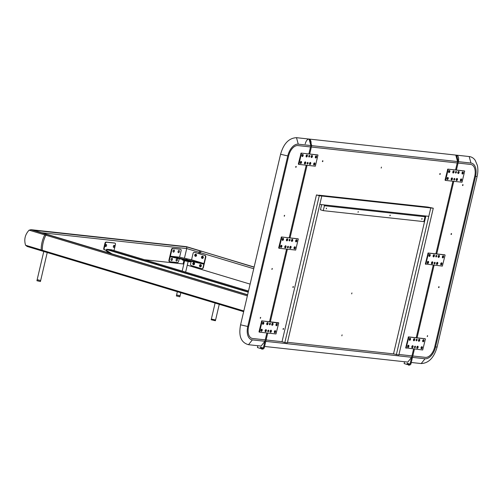 <?xml version="1.0" encoding="UTF-8"?>
<svg xmlns="http://www.w3.org/2000/svg" width="503" height="503" viewBox="0 0 503 503"><rect width="100%" height="100%" fill="white"/><g stroke="black" fill="none" stroke-linecap="round" stroke-linejoin="round"><path stroke-width="0.75" d="M186.374 246.665L201.162 251.091A1.44 0.836 106.8 0 0 201.074 251.072A1.44 0.836 -73.2 0 1 201.162 251.091A1.44 0.836 -73.2 0 1 201.244 251.123M254.09 267.194L202.2 251.412A1.44 0.836 -73.2 0 1 202.288 251.431A1.44 0.836 106.8 0 0 202.2 251.412L200.263 250.984A1.44 0.836 106.8 0 0 199.1 252.292L198.804 253.55L199.1 252.292A1.44 0.836 -73.2 0 1 200.263 250.984L186.751 246.916L186.714 248.564L200.225 252.632L199.93 253.889L200.225 252.632A1.44 0.836 -73.2 0 1 201.389 251.324A1.44 0.836 106.8 0 0 200.225 252.632L253.726 268.74M250.117 284.12L196.616 268.011L196.799 267.231L196.616 268.011L195.491 267.671L195.673 266.892L195.491 267.671L187.267 265.194M186.443 246.659L254.122 267.049M144.531 259.73L183.105 263.943L183.916 260.491M184.438 258.253L186.714 248.564L41.655 232.719M183.105 263.943L183.809 264.15M196.12 254.763A0.578 0.465 -83.8 0 0 196 255.889M194.152 263.151A0.578 0.465 -83.8 0 0 194.032 264.282M113.301 246.602A0.578 0.333 106.8 0 0 113.527 245.841M173.001 251.374A0.578 0.333 106.8 0 0 173.315 250.343A0.578 0.333 106.8 0 1 173.001 251.374M171.033 259.768A0.578 0.333 106.8 0 0 171.347 258.731A0.578 0.333 -73.2 0 1 171.033 259.762M178.031 251.928A0.578 0.333 106.8 0 0 178.345 250.89A0.578 0.333 106.8 0 1 178.031 251.921M176.063 260.315A0.578 0.333 106.8 0 0 176.377 259.284A0.578 0.333 106.8 0 1 176.063 260.315M47.816 234.58A1.44 0.836 106.8 0 0 47.735 234.549A1.44 0.836 106.8 0 0 47.647 234.53L46.836 234.442A1.44 0.836 106.8 0 0 45.867 235.203A19.604 11.343 106.8 0 0 42.327 250.293L41.202 249.953A1.44 0.836 106.8 0 0 41.686 250.865A1.44 0.836 -73.2 0 1 41.202 249.953A19.604 11.343 -73.2 0 1 44.742 234.863A1.44 0.836 -73.2 0 1 45.71 234.102L46.521 234.191L45.71 234.102A1.44 0.836 106.8 0 0 44.742 234.863A19.604 11.343 106.8 0 0 41.202 249.953L25.571 245.244L27.181 246.483L41.604 250.827M46.691 234.241A1.44 0.836 -73.2 0 0 46.609 234.209A1.44 0.836 106.8 0 0 46.521 234.191A1.44 0.836 -73.2 0 1 46.609 234.209L47.735 234.549A1.44 0.836 106.8 0 0 47.647 234.53L46.836 234.442A1.44 0.836 106.8 0 0 45.867 235.203A19.604 11.343 106.8 0 0 42.327 250.293A1.44 0.836 106.8 0 0 42.812 251.198L41.686 250.865A1.44 0.836 106.8 0 0 41.774 250.878A1.44 0.836 -73.2 0 1 41.686 250.865L27.181 246.483M186.751 246.916L33.418 230.248M25.571 245.244C23.855 239.579 25.037 234.549 29.111 230.154L31.111 229.708L186.475 246.677M30.815 229.657L247.595 294.89M105.479 244.961A0.578 0.333 -73.2 0 1 105.253 245.722M243.823 310.961L42.327 250.293A1.44 0.836 106.8 0 0 42.812 251.198A1.44 0.836 106.8 0 0 42.9 251.217L243.659 311.665L42.812 251.198A1.44 0.836 106.8 0 0 42.9 251.217M202.369 251.462A1.44 0.836 106.8 0 0 202.288 251.431L201.162 251.091M200.785 266.313A0.578 0.465 96.2 0 1 200.911 265.188M202.753 257.926A0.578 0.465 96.2 0 1 202.879 256.8M201.332 265.974A1.151 0.937 -83.8 0 0 199.528 265.433A1.151 0.937 -83.8 0 0 201.332 265.974M201.213 265.873A0.578 0.465 -83.8 0 0 200.313 265.603A0.578 0.465 -83.8 0 0 201.213 265.873M204.658 255.379L194.529 252.324L204.658 255.379A1.44 1.169 -83.8 0 1 205.457 257.115L202.998 267.602A1.44 1.169 -83.8 0 1 201.546 268.659L191.41 265.609A1.44 1.169 -83.8 0 1 190.612 263.874L191.209 261.34M191.568 259.818L179.584 257.19L170.36 256.184L203.948 263.547L191.568 259.818L193.07 253.386A1.44 1.169 -83.8 0 1 194.529 252.324A1.44 1.169 96.2 0 1 194.862 252.361M194.573 263.943A1.151 0.937 -83.8 0 0 192.775 263.396A1.151 0.937 -83.8 0 0 194.573 263.943M203.3 257.586A1.151 0.937 -83.8 0 0 201.496 257.046A1.151 0.937 -83.8 0 0 203.3 257.586M196.541 255.555A1.151 0.937 -83.8 0 0 194.743 255.008A1.151 0.937 -83.8 0 0 196.541 255.555M204.991 255.417A1.44 1.169 96.2 0 1 205.79 257.152L203.331 267.634A1.44 1.169 96.2 0 1 201.885 268.696M193.561 263.572A0.578 0.465 96.2 0 1 194.46 263.842A0.578 0.465 96.2 0 1 193.561 263.572M202.281 257.215A0.578 0.465 96.2 0 1 203.181 257.486A0.578 0.465 96.2 0 1 202.281 257.215M195.529 255.184A0.578 0.465 96.2 0 1 196.428 255.455A0.578 0.465 96.2 0 1 195.529 255.184M171.083 259.347A1.151 0.666 -73.2 0 1 171.536 258.504A1.151 0.666 -73.2 0 1 172.278 258.441A1.151 0.666 -73.2 0 1 172.422 259.491A1.151 0.666 -73.2 0 1 171.724 260.497A1.151 0.666 -73.2 0 1 171.064 260.057A1.151 0.666 -73.2 0 1 171.083 259.347M180.3 249.186A1.44 0.836 106.8 0 0 180.219 249.155A1.44 0.836 106.8 0 0 180.131 249.136L180.583 249.268A1.44 0.836 -73.2 0 1 180.671 249.287A1.44 0.836 -73.2 0 1 181.093 250.758L179.584 257.19M180.583 249.268L173.038 248.444A1.44 0.836 -73.2 0 0 171.869 249.752L171.422 249.614L168.958 260.101A1.44 0.836 106.8 0 0 169.385 261.573A1.44 0.836 106.8 0 0 169.473 261.591L169.75 261.673M179.225 258.712L178.634 261.246A1.44 0.836 -73.2 0 1 177.465 262.553L169.92 261.73A1.44 0.836 -73.2 0 1 169.832 261.711A1.44 0.836 -73.2 0 1 169.41 260.24L171.869 249.752M177.452 260.038A1.151 0.666 -73.2 0 1 176.754 261.044A1.151 0.666 -73.2 0 1 176.094 260.611A1.151 0.666 -73.2 0 1 176.113 259.894A1.151 0.666 -73.2 0 1 176.566 259.051A1.151 0.666 -73.2 0 1 177.308 258.988A1.151 0.666 -73.2 0 1 177.452 260.038M174.39 251.104A1.151 0.666 -73.2 0 1 173.692 252.11A1.151 0.666 -73.2 0 1 173.032 251.67A1.151 0.666 -73.2 0 1 173.051 250.959A1.151 0.666 -73.2 0 1 173.504 250.117A1.151 0.666 -73.2 0 1 174.245 250.054A1.151 0.666 -73.2 0 1 174.39 251.104M179.42 251.651A1.151 0.666 -73.2 0 1 178.722 252.657A1.151 0.666 -73.2 0 1 178.062 252.223A1.151 0.666 -73.2 0 1 178.081 251.506A1.151 0.666 -73.2 0 1 178.534 250.664A1.151 0.666 -73.2 0 1 179.275 250.601A1.151 0.666 -73.2 0 1 179.42 251.651M180.131 249.136L172.586 248.312A1.44 0.836 106.8 0 0 171.422 249.614M196.975 261.742L196.61 261.673L196.975 261.742M176.478 257.247L176.886 257.354L176.478 257.247M187.191 259.561L186.009 259.341L187.191 259.561M203.948 263.547L203.816 264.106L170.228 256.744L170.36 256.184M183.916 259.743A4.326 0.377 13.2 0 0 184.727 259.982A4.326 0.377 13.2 0 0 190.128 261.107M182.338 259.397L182.243 259.787A4.326 0.377 13.2 0 0 184.563 260.68A4.326 0.377 13.2 0 0 190.662 261.761L190.782 261.246M177.345 291.709L176.597 294.89L177.565 295.267L180.105 295.714L180.803 292.752M176.635 294.94L180.068 295.739M176.584 294.965L176.358 295.959L179.854 296.776L180.093 295.783M176.358 295.934L179.778 296.808M112.043 253.914L106.51 250.406L112.043 253.914M248.501 291.03L111.459 249.771L106.762 249.255L106.51 250.406L106.234 250.06L106.51 250.406M201.433 277.298L200.98 277.191L201.433 277.298M155.949 263.629L156.402 263.735L155.949 263.629M111.364 250.18L110.912 250.066L111.364 250.18M242.54 289.678L242.861 289.772L242.54 289.678M113.571 245.766L113.835 246.049L113.294 246.684M114.64 245.948A1.081 0.622 -73.2 0 1 114.118 247.3A1.081 0.622 -73.2 0 1 113.326 246.992A1.081 0.622 -73.2 0 1 113.301 246.828A1.081 0.622 -73.2 0 1 113.766 245.533A1.081 0.622 -73.2 0 1 114.64 245.948M104.555 249.846L104.272 249.758A1.44 0.836 -73.2 0 1 104.184 249.739A1.44 0.836 -73.2 0 1 103.763 248.268L104.907 243.377A1.44 0.836 -73.2 0 1 106.076 242.069L114.458 242.987A1.44 0.836 -73.2 0 1 114.546 243.006A1.44 0.836 -73.2 0 1 114.627 243.037M104.907 243.377L105.36 243.515A1.44 0.836 106.8 0 1 106.529 242.207L114.91 243.119A1.44 0.836 -73.2 0 1 114.998 243.138A1.44 0.836 -73.2 0 1 115.42 244.609L114.269 249.507A1.44 0.836 -73.2 0 1 113.791 250.469M106.535 250.419L105.919 250.236A0.868 0.704 -83.8 0 0 106.278 250.915L110.063 253.317M105.919 250.236L105.781 249.922M105.523 244.892L105.674 245.634L105.246 245.81M105.36 243.515L104.215 248.407A1.44 0.836 106.8 0 0 104.637 249.878A1.44 0.836 106.8 0 0 104.725 249.897L106.397 250.079M106.359 246.074A1.081 0.622 106.8 0 0 106.517 244.747A1.081 0.622 106.8 0 0 105.718 244.653A1.081 0.622 106.8 0 0 105.492 244.948A1.081 0.622 106.8 0 0 105.278 246.112A1.081 0.622 106.8 0 0 106.359 246.074M215.152 320.059L211.354 319.059L211.191 319.757L215.403 320.744L215.567 320.046L215.152 320.059M215.372 319.914L211.354 319.059L215.102 303.076M43.774 251.487L37.165 279.662L38.134 280.033L40.674 280.485L47.232 252.531M36.926 280.705L37.197 279.699L40.636 280.504M36.92 280.712L40.422 281.548L40.661 280.555M36.926 280.724L40.422 281.548M257.863 345.718L257.435 347.548L260.252 348.39L260.51 347.277L264.163 348.214L267.722 333.061L266.1 339.965L282.026 341.707L266.1 339.965L265.773 341.361L411.636 357.293L413.585 348.994L410.027 364.147L410.869 364.241L414.422 349.082L412.8 355.992L425.375 357.363A11.531 6.671 106.8 0 0 434.705 346.913L474.713 176.352A11.531 6.671 106.8 0 0 471.33 164.575A11.531 6.671 106.8 0 0 470.626 164.437L458.051 163.06L456.416 170.052L458.384 161.664L456.611 155.169C458.434 155.798 459.025 157.967 458.384 161.664L458.051 163.06L470.626 164.437A11.531 6.671 106.8 0 1 471.33 164.575L471.33 164.575A11.531 6.671 106.8 0 1 474.713 176.352L434.705 346.913A11.531 6.671 106.8 0 1 425.375 357.363L412.8 355.992L412.473 357.394L425.048 358.758L421.193 363.562L411.278 362.481M411.636 357.293L407.782 362.097L264.578 346.454M425.859 216.007L393.522 353.886L287.483 342.298L393.522 353.886L398.854 355.005L433.278 208.211L427.952 207.091L430.769 207.94L321.788 196.032L319.82 204.425L428.801 216.328L430.769 207.94L433.278 208.211M398.973 354.477L411.963 355.898L398.973 354.477M305.214 143.858C306.088 140.746 307.371 139.142 309.068 139.054C310.892 139.683 311.483 141.852 310.841 145.549L310.514 146.945L297.939 145.574A11.531 6.671 106.8 0 0 288.609 156.024A11.531 6.671 -73.2 0 1 297.939 145.574L310.514 146.945L308.873 153.937L310.841 145.549L311.678 145.637L309.911 139.142L311.678 145.637L457.541 161.57L455.573 169.957L457.214 162.972L311.351 147.039L311.678 145.637L309.71 154.025L311.351 147.039L457.214 162.972L457.541 161.57L455.775 155.075L457.541 161.57L458.384 161.664L470.953 163.035L469.186 156.54C471.632 156.842 473.637 158.099 475.209 160.312L477.366 165.437C478.101 168.851 478.02 172.516 477.114 176.427L475.549 176.446A12.971 7.507 106.8 0 0 470.953 163.035M407.939 345.586A0.578 0.333 106.8 0 1 408.034 346.127A0.578 0.333 -73.2 0 1 407.619 346.649M416.226 337.727L433.259 265.112L416.226 337.727M435.9 253.839L452.933 181.231L435.9 253.839M381.444 167.097L381.186 168.071L381.444 167.097M351.937 292.922L351.672 293.89L351.937 292.922M342.097 334.86L341.839 335.834L342.097 334.86M440.307 174.025L439.867 174.478L439.716 173.963L440.156 173.51L440.307 174.025M270.363 321.788L287.395 249.18L270.363 321.788M290.036 237.906L307.069 165.298L290.036 237.906M293.431 287.031L292.991 287.483L292.847 286.968L293.287 286.515L293.431 287.031M322.36 161.142L322.794 160.696L322.945 161.205L322.505 161.658L322.36 161.142M283.007 328.905L283.447 328.459L283.598 328.975L283.158 329.421L283.007 328.905M409.58 338.594A0.578 0.333 -73.2 0 1 409.26 339.657M413.774 339.053A0.578 0.333 -73.2 0 1 413.453 340.116M412.133 346.039A0.578 0.333 -73.2 0 1 411.812 347.108M429.254 254.713A0.578 0.333 -73.2 0 1 428.933 255.776M431.807 262.157A0.578 0.333 -73.2 0 1 431.486 263.226M433.448 255.172A0.578 0.333 -73.2 0 1 433.127 256.234M427.613 261.698A0.578 0.333 -73.2 0 1 427.292 262.767M447.286 177.817A0.578 0.333 -73.2 0 1 446.966 178.886M448.928 170.831A0.578 0.333 -73.2 0 1 448.607 171.894M453.121 171.29A0.578 0.333 -73.2 0 1 452.801 172.353M451.48 178.276A0.578 0.333 -73.2 0 1 451.16 179.345M274.33 332.087A0.578 0.333 106.8 0 0 274.739 331.565A0.578 0.333 -73.2 0 0 274.651 331.024M275.971 325.101A0.578 0.333 106.8 0 0 276.292 324.033M271.777 324.642A0.578 0.333 106.8 0 0 272.098 323.574M270.136 331.634A0.578 0.333 106.8 0 0 270.457 330.565M295.645 241.22A0.578 0.333 106.8 0 0 295.965 240.151M289.816 247.746A0.578 0.333 106.8 0 0 290.137 246.684M291.451 240.761A0.578 0.333 106.8 0 0 291.771 239.692M294.004 248.205A0.578 0.333 106.8 0 0 294.324 247.143M313.677 164.324A0.578 0.333 106.8 0 0 313.998 163.261M315.318 157.332A0.578 0.333 106.8 0 0 315.639 156.27M311.124 156.879A0.578 0.333 106.8 0 0 311.445 155.811M309.49 163.865A0.578 0.333 106.8 0 0 309.81 162.802M417.062 337.815L434.095 265.2L417.062 337.815M436.742 253.933L453.769 181.319L436.742 253.933M404.563 361.745L404.135 363.568L406.952 364.417L407.216 363.298L410.027 364.147M406.952 364.417L407.6 364.486M434.296 262.698L434.127 263.264M435.938 255.706L435.761 256.272M453.97 178.816L453.8 179.382M455.611 171.825L455.441 172.391M414.623 346.58L414.453 347.145M416.258 339.588L416.088 340.154M263.327 348.12L266.879 332.967L264.936 341.273L261.076 346.07L248.507 344.7L252.361 339.896A12.971 7.507 -73.2 0 1 247.765 326.491L240.579 324.812C239.044 333.036 239.233 342.115 248.507 344.7M269.526 321.7L286.559 249.086L269.526 321.7M289.2 237.818L306.233 165.204L289.2 237.818M260.252 348.39L260.9 348.466M287.597 246.671L287.42 247.237M289.231 239.686L289.062 240.252M307.27 162.79L307.1 163.356M308.905 155.804L308.735 156.37M267.917 330.559L267.747 331.125M269.558 323.567L269.388 324.133M416.088 340.235L416.302 339.519M416.792 339.198A0.83 0.478 106.8 0 0 416.446 339.343A0.83 0.478 106.8 0 0 416.119 339.953A0.83 0.478 106.8 0 0 416.113 340.462A0.83 0.478 106.8 0 0 416.415 340.808A0.83 0.478 106.8 0 0 417.088 340.053A0.83 0.478 106.8 0 0 416.792 339.198M408.882 337.01L425.312 338.802L424.859 338.67L425.412 339.097L422.69 349.987L406.154 347.894L408.882 337.01L408.43 336.872L424.859 338.67M418.106 347.334A1.081 0.622 106.8 0 0 417.974 346.347A1.081 0.622 106.8 0 0 417.276 346.41A1.081 0.622 106.8 0 0 416.849 347.196A1.081 0.622 106.8 0 0 416.836 347.869A1.081 0.622 106.8 0 0 417.459 348.277A1.081 0.622 106.8 0 0 418.106 347.334M419.747 340.349A1.081 0.622 106.8 0 0 419.609 339.362A1.081 0.622 106.8 0 0 418.917 339.418A1.081 0.622 106.8 0 0 418.49 340.21A1.081 0.622 106.8 0 0 418.477 340.877A1.081 0.622 106.8 0 0 419.093 341.292A1.081 0.622 106.8 0 0 419.747 340.349M422.683 340.663A1.081 0.622 106.8 0 0 422.665 341.336A1.081 0.622 106.8 0 0 423.287 341.744A1.081 0.622 106.8 0 0 423.941 340.801A1.081 0.622 106.8 0 0 423.803 339.821A1.081 0.622 106.8 0 0 423.105 339.877A1.081 0.622 106.8 0 0 422.683 340.663M421.042 347.655A1.081 0.622 106.8 0 0 421.03 348.328A1.081 0.622 106.8 0 0 421.646 348.736A1.081 0.622 106.8 0 0 422.3 347.793A1.081 0.622 106.8 0 0 422.162 346.806A1.081 0.622 106.8 0 0 421.464 346.869A1.081 0.622 106.8 0 0 421.042 347.655M408.889 346.328A1.081 0.622 106.8 0 0 408.75 345.341A1.081 0.622 106.8 0 0 408.052 345.404A1.081 0.622 106.8 0 0 407.631 346.19A1.081 0.622 106.8 0 0 407.612 346.863A1.081 0.622 106.8 0 0 408.235 347.271A1.081 0.622 106.8 0 0 408.889 346.328M414.717 339.795A1.081 0.622 106.8 0 0 414.579 338.808A1.081 0.622 106.8 0 0 413.887 338.871A1.081 0.622 106.8 0 0 413.46 339.657A1.081 0.622 106.8 0 0 413.447 340.33A1.081 0.622 106.8 0 0 414.063 340.738A1.081 0.622 106.8 0 0 414.717 339.795M409.272 339.198A1.081 0.622 106.8 0 0 409.253 339.871A1.081 0.622 106.8 0 0 409.876 340.28A1.081 0.622 106.8 0 0 410.53 339.336A1.081 0.622 106.8 0 0 410.391 338.356A1.081 0.622 106.8 0 0 409.694 338.412A1.081 0.622 106.8 0 0 409.272 339.198M414.485 346.938A0.83 0.478 106.8 0 0 414.472 347.454A0.83 0.478 106.8 0 0 414.774 347.793A0.83 0.478 106.8 0 0 415.447 347.045A0.83 0.478 106.8 0 0 415.151 346.19A0.83 0.478 106.8 0 0 414.805 346.334A0.83 0.478 106.8 0 0 414.485 346.938M413.076 346.787A1.081 0.622 106.8 0 0 412.944 345.8A1.081 0.622 106.8 0 0 412.246 345.863A1.081 0.622 106.8 0 0 411.819 346.649A1.081 0.622 106.8 0 0 411.806 347.322A1.081 0.622 106.8 0 0 412.429 347.73A1.081 0.622 106.8 0 0 413.076 346.787M408.43 336.872L405.707 347.755L406.223 348.183M409.53 338.607A0.578 0.333 -73.2 0 1 409.222 339.619M409.643 338.594A0.578 0.333 -73.2 0 1 409.31 339.695M413.718 339.066A0.578 0.333 -73.2 0 1 413.416 340.078M413.831 339.053A0.578 0.333 -73.2 0 1 413.504 340.147M407.889 345.599A0.578 0.333 -73.2 0 1 407.581 346.605M408.002 345.58A0.578 0.333 -73.2 0 1 407.669 346.68M412.076 346.058A0.578 0.333 -73.2 0 1 411.775 347.064M412.196 346.039A0.578 0.333 -73.2 0 1 411.863 347.139M416.805 347.617A0.578 0.333 106.8 0 0 417.251 346.598A0.578 0.333 106.8 0 1 416.893 347.692A0.578 0.333 106.8 0 0 417.106 346.605M418.534 340.701A0.578 0.333 106.8 0 0 418.861 339.6A0.578 0.333 106.8 0 1 418.534 340.701M423.193 340.638A0.578 0.333 106.8 0 0 423.054 340.059A0.578 0.333 106.8 0 1 422.721 341.16A0.578 0.333 106.8 0 0 423.193 340.638M421.558 347.623A0.578 0.333 106.8 0 0 421.413 347.045A0.578 0.333 106.8 0 1 421.086 348.145A0.578 0.333 106.8 0 0 421.558 347.623M416.1 340.248L416.321 339.519M414.459 347.24L414.679 346.504M414.661 346.51L414.447 347.227M422.633 341.084A0.578 0.333 106.8 0 0 422.941 340.072M418.446 340.625A0.578 0.333 106.8 0 0 418.748 339.613M420.998 348.07A0.578 0.333 106.8 0 0 421.3 347.064M435.761 256.354L435.975 255.637M436.466 255.317A0.83 0.478 106.8 0 0 436.12 255.461A0.83 0.478 106.8 0 0 435.799 256.065A0.83 0.478 106.8 0 0 435.787 256.58A0.83 0.478 106.8 0 0 436.088 256.926A0.83 0.478 106.8 0 0 436.761 256.172A0.83 0.478 106.8 0 0 436.466 255.317M428.556 253.128L444.985 254.92L444.533 254.782L445.086 255.216L442.363 266.106L425.827 264.012L428.556 253.128L428.103 252.99L444.533 254.782M437.78 263.453A1.081 0.622 106.8 0 0 437.648 262.465A1.081 0.622 106.8 0 0 436.95 262.528A1.081 0.622 106.8 0 0 436.522 263.314A1.081 0.622 106.8 0 0 436.51 263.987A1.081 0.622 106.8 0 0 437.132 264.396A1.081 0.622 106.8 0 0 437.78 263.453M439.421 256.461A1.081 0.622 106.8 0 0 439.289 255.48A1.081 0.622 106.8 0 0 438.591 255.537A1.081 0.622 106.8 0 0 438.163 256.329A1.081 0.622 106.8 0 0 438.151 256.995A1.081 0.622 106.8 0 0 438.767 257.404A1.081 0.622 106.8 0 0 439.421 256.461M442.357 256.781A1.081 0.622 106.8 0 0 442.338 257.454A1.081 0.622 106.8 0 0 442.961 257.863A1.081 0.622 106.8 0 0 443.615 256.92A1.081 0.622 106.8 0 0 443.476 255.939A1.081 0.622 106.8 0 0 442.778 255.996A1.081 0.622 106.8 0 0 442.357 256.781M440.716 263.773A1.081 0.622 106.8 0 0 440.703 264.446A1.081 0.622 106.8 0 0 441.32 264.855A1.081 0.622 106.8 0 0 441.974 263.912A1.081 0.622 106.8 0 0 441.835 262.924A1.081 0.622 106.8 0 0 441.144 262.987A1.081 0.622 106.8 0 0 440.716 263.773M428.562 262.447A1.081 0.622 106.8 0 0 428.424 261.459A1.081 0.622 106.8 0 0 427.726 261.522A1.081 0.622 106.8 0 0 427.305 262.308A1.081 0.622 106.8 0 0 427.286 262.981A1.081 0.622 106.8 0 0 427.908 263.39A1.081 0.622 106.8 0 0 428.562 262.447M434.391 255.914A1.081 0.622 106.8 0 0 434.259 254.927A1.081 0.622 106.8 0 0 433.561 254.99A1.081 0.622 106.8 0 0 433.133 255.776A1.081 0.622 106.8 0 0 433.121 256.448A1.081 0.622 106.8 0 0 433.743 256.857A1.081 0.622 106.8 0 0 434.391 255.914M428.946 255.317A1.081 0.622 106.8 0 0 428.927 255.989A1.081 0.622 106.8 0 0 429.549 256.398A1.081 0.622 106.8 0 0 430.203 255.455A1.081 0.622 106.8 0 0 430.065 254.468A1.081 0.622 106.8 0 0 429.367 254.531A1.081 0.622 106.8 0 0 428.946 255.317M434.158 263.056A0.83 0.478 106.8 0 0 434.146 263.572A0.83 0.478 106.8 0 0 434.454 263.912A0.83 0.478 106.8 0 0 435.12 263.163A0.83 0.478 106.8 0 0 434.825 262.308A0.83 0.478 106.8 0 0 434.485 262.453A0.83 0.478 106.8 0 0 434.158 263.056M432.756 262.906A1.081 0.622 106.8 0 0 432.618 261.918A1.081 0.622 106.8 0 0 431.92 261.975A1.081 0.622 106.8 0 0 431.499 262.767A1.081 0.622 106.8 0 0 431.48 263.44A1.081 0.622 106.8 0 0 432.102 263.849A1.081 0.622 106.8 0 0 432.756 262.906M428.103 252.99L425.381 263.874L425.896 264.301M429.204 254.725A0.578 0.333 -73.2 0 1 428.896 255.738M429.317 254.713A0.578 0.333 -73.2 0 1 428.984 255.813M433.391 255.184A0.578 0.333 -73.2 0 1 433.089 256.197M433.504 255.166A0.578 0.333 -73.2 0 1 433.177 256.266M427.563 261.717A0.578 0.333 -73.2 0 1 427.261 262.723M427.676 261.698A0.578 0.333 -73.2 0 1 427.343 262.799M431.756 262.176A0.578 0.333 -73.2 0 1 431.448 263.182M431.87 262.157A0.578 0.333 -73.2 0 1 431.536 263.258M436.566 263.811A0.578 0.333 106.8 0 0 436.9 262.711A0.578 0.333 106.8 0 1 436.566 263.811M438.207 256.819A0.578 0.333 106.8 0 0 438.534 255.719A0.578 0.333 106.8 0 1 438.207 256.819M442.873 256.756A0.578 0.333 106.8 0 0 442.728 256.178A0.578 0.333 106.8 0 1 442.395 257.278A0.578 0.333 106.8 0 0 442.873 256.756M441.232 263.742A0.578 0.333 106.8 0 0 441.087 263.163A0.578 0.333 106.8 0 1 440.76 264.264A0.578 0.333 106.8 0 0 441.232 263.742M435.774 256.367L435.994 255.637M434.133 263.358L434.416 262.629L434.12 263.346M442.313 257.203A0.578 0.333 106.8 0 0 442.615 256.19M438.119 256.744A0.578 0.333 106.8 0 0 438.421 255.731M440.672 264.188A0.578 0.333 106.8 0 0 440.974 263.182M436.478 263.735A0.578 0.333 106.8 0 0 436.786 262.723M455.435 172.472L455.731 171.756L455.448 172.485M456.139 171.435A0.83 0.478 106.8 0 0 455.793 171.58A0.83 0.478 106.8 0 0 455.473 172.183A0.83 0.478 106.8 0 0 455.46 172.699A0.83 0.478 106.8 0 0 455.762 173.045A0.83 0.478 106.8 0 0 456.435 172.29A0.83 0.478 106.8 0 0 456.139 171.435M464.212 170.901L447.777 169.109L464.659 171.039M448.23 169.247L445.589 180.426L462.037 182.224L464.678 171.045M457.46 179.571A1.081 0.622 106.8 0 0 457.321 178.584A1.081 0.622 106.8 0 0 456.623 178.647A1.081 0.622 106.8 0 0 456.202 179.433A1.081 0.622 106.8 0 0 456.183 180.105A1.081 0.622 106.8 0 0 456.806 180.514A1.081 0.622 106.8 0 0 457.46 179.571M459.094 172.579A1.081 0.622 106.8 0 0 458.962 171.598A1.081 0.622 106.8 0 0 458.264 171.655A1.081 0.622 106.8 0 0 457.837 172.447A1.081 0.622 106.8 0 0 457.824 173.114A1.081 0.622 106.8 0 0 458.447 173.522A1.081 0.622 106.8 0 0 459.094 172.579M462.031 172.9A1.081 0.622 106.8 0 0 462.018 173.573A1.081 0.622 106.8 0 0 462.634 173.981A1.081 0.622 106.8 0 0 463.288 173.038A1.081 0.622 106.8 0 0 463.15 172.051A1.081 0.622 106.8 0 0 462.452 172.114A1.081 0.622 106.8 0 0 462.031 172.9M460.39 179.892A1.081 0.622 106.8 0 0 460.377 180.564A1.081 0.622 106.8 0 0 460.993 180.973A1.081 0.622 106.8 0 0 461.647 180.03A1.081 0.622 106.8 0 0 461.515 179.043A1.081 0.622 106.8 0 0 460.817 179.106A1.081 0.622 106.8 0 0 460.39 179.892M448.236 178.565A1.081 0.622 106.8 0 0 448.098 177.578A1.081 0.622 106.8 0 0 447.4 177.641A1.081 0.622 106.8 0 0 446.978 178.427A1.081 0.622 106.8 0 0 446.966 179.099A1.081 0.622 106.8 0 0 447.582 179.508A1.081 0.622 106.8 0 0 448.236 178.565M454.064 172.032A1.081 0.622 106.8 0 0 453.932 171.045A1.081 0.622 106.8 0 0 453.234 171.108A1.081 0.622 106.8 0 0 452.807 171.894A1.081 0.622 106.8 0 0 452.794 172.567A1.081 0.622 106.8 0 0 453.417 172.975A1.081 0.622 106.8 0 0 454.064 172.032M448.619 171.435A1.081 0.622 106.8 0 0 448.601 172.108A1.081 0.622 106.8 0 0 449.223 172.516A1.081 0.622 106.8 0 0 449.877 171.573A1.081 0.622 106.8 0 0 449.739 170.586A1.081 0.622 106.8 0 0 449.041 170.649A1.081 0.622 106.8 0 0 448.619 171.435M453.832 179.175A0.83 0.478 106.8 0 0 453.819 179.69A0.83 0.478 106.8 0 0 454.127 180.03A0.83 0.478 106.8 0 0 454.794 179.282A0.83 0.478 106.8 0 0 454.505 178.427A0.83 0.478 106.8 0 0 454.159 178.571A0.83 0.478 106.8 0 0 453.832 179.175M452.43 179.024A1.081 0.622 106.8 0 0 452.291 178.037A1.081 0.622 106.8 0 0 451.593 178.093A1.081 0.622 106.8 0 0 451.172 178.886A1.081 0.622 106.8 0 0 451.153 179.558A1.081 0.622 106.8 0 0 451.776 179.967A1.081 0.622 106.8 0 0 452.43 179.024M447.777 169.109L445.054 179.992L445.57 180.42M448.877 170.844A0.578 0.333 -73.2 0 1 448.569 171.856M448.99 170.831A0.578 0.333 -73.2 0 1 448.657 171.932M453.065 171.303A0.578 0.333 -73.2 0 1 452.763 172.309M453.184 171.284A0.578 0.333 -73.2 0 1 452.851 172.384M447.236 177.836A0.578 0.333 -73.2 0 1 446.934 178.842M447.349 177.817A0.578 0.333 -73.2 0 1 447.022 178.917M451.43 178.288A0.578 0.333 -73.2 0 1 451.122 179.301M451.543 178.276A0.578 0.333 -73.2 0 1 451.21 179.376M456.24 179.923A0.578 0.333 106.8 0 0 456.573 178.829A0.578 0.333 106.8 0 1 456.24 179.923M457.881 172.938A0.578 0.333 106.8 0 0 458.214 171.837A0.578 0.333 106.8 0 1 457.881 172.938M462.546 172.875A0.578 0.333 106.8 0 0 462.402 172.296A0.578 0.333 106.8 0 1 462.075 173.397A0.578 0.333 106.8 0 0 462.546 172.875M460.905 179.86A0.578 0.333 106.8 0 0 460.761 179.282A0.578 0.333 106.8 0 1 460.434 180.382A0.578 0.333 106.8 0 0 460.905 179.86M453.807 179.477L454.09 178.747L453.794 179.464M461.987 173.321A0.578 0.333 106.8 0 0 462.288 172.309M457.793 172.862A0.578 0.333 106.8 0 0 458.095 171.85M460.346 180.307A0.578 0.333 106.8 0 0 460.647 179.301M456.152 179.854A0.578 0.333 106.8 0 0 456.46 178.842M269.602 323.498L269.476 324.259L269.621 323.492M269.419 323.926A0.83 0.478 -73.2 0 1 269.746 323.322A0.83 0.478 -73.2 0 1 270.092 323.171A0.83 0.478 -73.2 0 1 270.381 324.033A0.83 0.478 106.8 0 1 269.715 324.781A0.83 0.478 106.8 0 1 269.407 324.441A0.83 0.478 106.8 0 1 269.419 323.926M262.176 320.983L259.554 332.169L275.984 333.961L278.712 323.077L261.73 320.845L278.624 322.781M265.119 330.622A1.081 0.622 106.8 0 0 265.106 331.295A1.081 0.622 106.8 0 0 265.722 331.703A1.081 0.622 106.8 0 0 266.376 330.76A1.081 0.622 106.8 0 0 266.238 329.779A1.081 0.622 106.8 0 0 265.54 329.836A1.081 0.622 106.8 0 0 265.119 330.622M266.76 323.636A1.081 0.622 106.8 0 0 266.741 324.303A1.081 0.622 106.8 0 0 267.363 324.718A1.081 0.622 106.8 0 0 268.017 323.775A1.081 0.622 106.8 0 0 267.879 322.788A1.081 0.622 106.8 0 0 267.181 322.844A1.081 0.622 106.8 0 0 266.76 323.636M263.824 323.316A1.081 0.622 106.8 0 0 263.691 322.329A1.081 0.622 106.8 0 0 262.994 322.385A1.081 0.622 106.8 0 0 262.566 323.178A1.081 0.622 106.8 0 0 262.553 323.85A1.081 0.622 106.8 0 0 263.17 324.259A1.081 0.622 106.8 0 0 263.824 323.316M262.182 330.301A1.081 0.622 106.8 0 0 262.05 329.32A1.081 0.622 106.8 0 0 261.353 329.377A1.081 0.622 106.8 0 0 260.925 330.169A1.081 0.622 106.8 0 0 260.912 330.836A1.081 0.622 106.8 0 0 261.535 331.251A1.081 0.622 106.8 0 0 262.182 330.301M274.342 331.634A1.081 0.622 106.8 0 0 274.324 332.301A1.081 0.622 106.8 0 0 274.946 332.716A1.081 0.622 106.8 0 0 275.6 331.766A1.081 0.622 106.8 0 0 275.462 330.785A1.081 0.622 106.8 0 0 274.764 330.842A1.081 0.622 106.8 0 0 274.342 331.634M271.79 324.184A1.081 0.622 106.8 0 0 271.771 324.856A1.081 0.622 106.8 0 0 272.393 325.265A1.081 0.622 106.8 0 0 273.047 324.322A1.081 0.622 106.8 0 0 272.909 323.335A1.081 0.622 106.8 0 0 272.211 323.398A1.081 0.622 106.8 0 0 271.79 324.184M277.235 324.781A1.081 0.622 106.8 0 0 277.103 323.794A1.081 0.622 106.8 0 0 276.405 323.85A1.081 0.622 106.8 0 0 275.977 324.642A1.081 0.622 106.8 0 0 275.965 325.315A1.081 0.622 106.8 0 0 276.587 325.724A1.081 0.622 106.8 0 0 277.235 324.781M267.778 330.917A0.83 0.478 106.8 0 0 267.766 331.427A0.83 0.478 106.8 0 0 268.074 331.773A0.83 0.478 106.8 0 0 268.747 331.018A0.83 0.478 106.8 0 0 268.451 330.163A0.83 0.478 106.8 0 0 268.105 330.308A0.83 0.478 106.8 0 0 267.778 330.917M270.149 331.175A1.081 0.622 106.8 0 0 270.136 331.842A1.081 0.622 106.8 0 0 270.752 332.257A1.081 0.622 106.8 0 0 271.406 331.314A1.081 0.622 106.8 0 0 271.268 330.326A1.081 0.622 106.8 0 0 270.57 330.383A1.081 0.622 106.8 0 0 270.149 331.175M276.021 325.133A0.578 0.333 106.8 0 0 276.241 324.045M275.933 325.057A0.578 0.333 106.8 0 0 276.38 324.039M271.827 324.674A0.578 0.333 106.8 0 0 272.161 323.574M271.739 324.598A0.578 0.333 106.8 0 0 272.048 323.592M274.38 332.125A0.578 0.333 106.8 0 0 274.713 331.024M274.292 332.049A0.578 0.333 106.8 0 0 274.6 331.037M270.105 331.59A0.578 0.333 106.8 0 0 270.52 330.565M270.218 331.678A0.578 0.333 106.8 0 0 270.407 330.578M261.73 320.845L259.001 331.735L259.523 332.156M265.377 330.031A0.578 0.333 -73.2 0 1 265.188 331.125A0.578 0.333 106.8 0 0 265.49 330.018A0.578 0.333 106.8 0 1 265.163 331.119A0.578 0.333 -73.2 0 1 265.075 331.043M267.275 323.605A0.578 0.333 106.8 0 0 267.131 323.027A0.578 0.333 106.8 0 1 266.797 324.127A0.578 0.333 106.8 0 0 267.275 323.605M262.61 323.668A0.578 0.333 106.8 0 0 262.937 322.568A0.578 0.333 106.8 0 1 262.61 323.668M260.969 330.66A0.578 0.333 106.8 0 0 261.302 329.559A0.578 0.333 106.8 0 1 260.969 330.66M267.759 331.219L268.042 330.49L267.747 331.2M262.824 322.58A0.578 0.333 -73.2 0 1 262.522 323.592M267.018 323.039A0.578 0.333 -73.2 0 1 266.716 324.051M261.189 329.572A0.578 0.333 -73.2 0 1 260.881 330.584M289.275 239.617L289.15 240.377L289.294 239.61M289.093 240.044A0.83 0.478 -73.2 0 1 289.42 239.441A0.83 0.478 -73.2 0 1 289.766 239.29A0.83 0.478 -73.2 0 1 290.061 240.151A0.83 0.478 106.8 0 1 289.388 240.899A0.83 0.478 106.8 0 1 289.08 240.56A0.83 0.478 106.8 0 1 289.093 240.044M281.856 237.102L279.215 248.281L295.663 250.079L298.304 238.9L281.403 236.963L297.87 238.774M284.792 246.74A1.081 0.622 106.8 0 0 284.78 247.413A1.081 0.622 106.8 0 0 285.396 247.822A1.081 0.622 106.8 0 0 286.05 246.879A1.081 0.622 106.8 0 0 285.918 245.892A1.081 0.622 106.8 0 0 285.22 245.954A1.081 0.622 106.8 0 0 284.792 246.74M286.433 239.755A1.081 0.622 106.8 0 0 286.414 240.421A1.081 0.622 106.8 0 0 287.037 240.836A1.081 0.622 106.8 0 0 287.691 239.887A1.081 0.622 106.8 0 0 287.553 238.906A1.081 0.622 106.8 0 0 286.855 238.963A1.081 0.622 106.8 0 0 286.433 239.755M283.497 239.434A1.081 0.622 106.8 0 0 283.365 238.447A1.081 0.622 106.8 0 0 282.667 238.504A1.081 0.622 106.8 0 0 282.24 239.296A1.081 0.622 106.8 0 0 282.227 239.962A1.081 0.622 106.8 0 0 282.849 240.377A1.081 0.622 106.8 0 0 283.497 239.434M281.862 246.42A1.081 0.622 106.8 0 0 281.724 245.439A1.081 0.622 106.8 0 0 281.026 245.495A1.081 0.622 106.8 0 0 280.605 246.288A1.081 0.622 106.8 0 0 280.586 246.954A1.081 0.622 106.8 0 0 281.208 247.363A1.081 0.622 106.8 0 0 281.862 246.42M294.016 247.753A1.081 0.622 106.8 0 0 293.997 248.419A1.081 0.622 106.8 0 0 294.62 248.828A1.081 0.622 106.8 0 0 295.274 247.885A1.081 0.622 106.8 0 0 295.135 246.904A1.081 0.622 106.8 0 0 294.437 246.96A1.081 0.622 106.8 0 0 294.016 247.753M291.463 240.302A1.081 0.622 106.8 0 0 291.444 240.975A1.081 0.622 106.8 0 0 292.067 241.383A1.081 0.622 106.8 0 0 292.721 240.44A1.081 0.622 106.8 0 0 292.583 239.453A1.081 0.622 106.8 0 0 291.885 239.516A1.081 0.622 106.8 0 0 291.463 240.302M296.915 240.899A1.081 0.622 106.8 0 0 296.776 239.912A1.081 0.622 106.8 0 0 296.078 239.969A1.081 0.622 106.8 0 0 295.657 240.761A1.081 0.622 106.8 0 0 295.638 241.434A1.081 0.622 106.8 0 0 296.261 241.842A1.081 0.622 106.8 0 0 296.915 240.899M287.458 247.036A0.83 0.478 106.8 0 0 287.446 247.545A0.83 0.478 106.8 0 0 287.747 247.891A0.83 0.478 106.8 0 0 288.42 247.136A0.83 0.478 106.8 0 0 288.125 246.281A0.83 0.478 106.8 0 0 287.779 246.426A0.83 0.478 106.8 0 0 287.458 247.036M289.822 247.294A1.081 0.622 106.8 0 0 289.81 247.96A1.081 0.622 106.8 0 0 290.426 248.375A1.081 0.622 106.8 0 0 291.08 247.432A1.081 0.622 106.8 0 0 290.948 246.445A1.081 0.622 106.8 0 0 290.25 246.501A1.081 0.622 106.8 0 0 289.822 247.294M295.695 241.251A0.578 0.333 106.8 0 0 296.028 240.151M295.607 241.176A0.578 0.333 106.8 0 0 295.915 240.164M291.501 240.792A0.578 0.333 106.8 0 0 291.834 239.692M291.419 240.717A0.578 0.333 106.8 0 0 291.721 239.711M294.054 248.243A0.578 0.333 106.8 0 0 294.387 247.143M293.966 248.168A0.578 0.333 106.8 0 0 294.274 247.155M289.866 247.784A0.578 0.333 106.8 0 0 290.193 246.684M289.778 247.709A0.578 0.333 106.8 0 0 290.08 246.696M281.403 236.963L278.675 247.853L279.196 248.275M285.308 246.715A0.578 0.333 106.8 0 0 285.163 246.137A0.578 0.333 106.8 0 1 284.836 247.237A0.578 0.333 106.8 0 0 285.308 246.715M286.949 239.724A0.578 0.333 106.8 0 0 286.804 239.145A0.578 0.333 106.8 0 1 286.471 240.245A0.578 0.333 106.8 0 0 286.949 239.724M282.284 239.786A0.578 0.333 106.8 0 0 282.617 238.686A0.578 0.333 106.8 0 1 282.284 239.786M280.863 245.69A0.578 0.333 -73.2 0 1 281.001 245.684A0.578 0.333 106.8 0 1 280.643 246.778A0.578 0.333 106.8 0 0 280.976 245.678A0.578 0.333 -73.2 0 1 280.555 246.703M287.634 246.602L287.509 247.369L287.653 246.602M282.497 238.699A0.578 0.333 -73.2 0 1 282.196 239.711M286.691 239.158A0.578 0.333 -73.2 0 1 286.389 240.17M285.05 246.149A0.578 0.333 -73.2 0 1 284.748 247.162M308.949 155.735L308.823 156.496L308.968 155.729M308.767 156.163A0.83 0.478 -73.2 0 1 309.094 155.559A0.83 0.478 -73.2 0 1 309.439 155.408A0.83 0.478 -73.2 0 1 309.735 156.27A0.83 0.478 106.8 0 1 309.062 157.018A0.83 0.478 106.8 0 1 308.754 156.678A0.83 0.478 106.8 0 1 308.767 156.163M301.53 153.22L298.889 164.399L315.337 166.197L317.978 155.018L301.077 153.082L317.544 154.886M304.466 162.859A1.081 0.622 106.8 0 0 304.453 163.532A1.081 0.622 106.8 0 0 305.076 163.94A1.081 0.622 106.8 0 0 305.723 162.997A1.081 0.622 106.8 0 0 305.591 162.01A1.081 0.622 106.8 0 0 304.893 162.073A1.081 0.622 106.8 0 0 304.466 162.859M306.107 155.873A1.081 0.622 106.8 0 0 306.094 156.54A1.081 0.622 106.8 0 0 306.711 156.949A1.081 0.622 106.8 0 0 307.364 156.005A1.081 0.622 106.8 0 0 307.226 155.025A1.081 0.622 106.8 0 0 306.528 155.081A1.081 0.622 106.8 0 0 306.107 155.873M303.171 155.553A1.081 0.622 106.8 0 0 303.039 154.566A1.081 0.622 106.8 0 0 302.341 154.622A1.081 0.622 106.8 0 0 301.913 155.414A1.081 0.622 106.8 0 0 301.901 156.081A1.081 0.622 106.8 0 0 302.523 156.496A1.081 0.622 106.8 0 0 303.171 155.553M301.536 162.538A1.081 0.622 106.8 0 0 301.398 161.557A1.081 0.622 106.8 0 0 300.7 161.614A1.081 0.622 106.8 0 0 300.278 162.406A1.081 0.622 106.8 0 0 300.26 163.073A1.081 0.622 106.8 0 0 300.882 163.481A1.081 0.622 106.8 0 0 301.536 162.538M313.69 163.871A1.081 0.622 106.8 0 0 313.671 164.538A1.081 0.622 106.8 0 0 314.293 164.946A1.081 0.622 106.8 0 0 314.947 164.003A1.081 0.622 106.8 0 0 314.809 163.022A1.081 0.622 106.8 0 0 314.111 163.079A1.081 0.622 106.8 0 0 313.69 163.871M311.137 156.42A1.081 0.622 106.8 0 0 311.124 157.093A1.081 0.622 106.8 0 0 311.741 157.502A1.081 0.622 106.8 0 0 312.394 156.559A1.081 0.622 106.8 0 0 312.256 155.572A1.081 0.622 106.8 0 0 311.558 155.628A1.081 0.622 106.8 0 0 311.137 156.42M316.588 157.018A1.081 0.622 106.8 0 0 316.45 156.031A1.081 0.622 106.8 0 0 315.752 156.087A1.081 0.622 106.8 0 0 315.331 156.879A1.081 0.622 106.8 0 0 315.312 157.546A1.081 0.622 106.8 0 0 315.934 157.961A1.081 0.622 106.8 0 0 316.588 157.018M307.132 163.154A0.83 0.478 106.8 0 0 307.119 163.664A0.83 0.478 106.8 0 0 307.421 164.009A0.83 0.478 106.8 0 0 308.094 163.255A0.83 0.478 106.8 0 0 307.798 162.4A0.83 0.478 106.8 0 0 307.452 162.544A0.83 0.478 106.8 0 0 307.132 163.154M309.496 163.412A1.081 0.622 106.8 0 0 309.483 164.079A1.081 0.622 106.8 0 0 310.106 164.494A1.081 0.622 106.8 0 0 310.753 163.55A1.081 0.622 106.8 0 0 310.621 162.563A1.081 0.622 106.8 0 0 309.923 162.62A1.081 0.622 106.8 0 0 309.496 163.412M315.368 157.37A0.578 0.333 106.8 0 0 315.702 156.27M315.28 157.294A0.578 0.333 106.8 0 0 315.588 156.282M311.181 156.911A0.578 0.333 106.8 0 0 311.508 155.811M311.093 156.835A0.578 0.333 106.8 0 0 311.395 155.829M313.727 164.362A0.578 0.333 106.8 0 0 314.061 163.261M313.646 164.286A0.578 0.333 106.8 0 0 313.947 163.274M309.54 163.903A0.578 0.333 106.8 0 0 309.867 162.802M309.452 163.827A0.578 0.333 106.8 0 0 309.754 162.815M301.077 153.082L298.354 163.972L298.87 164.393L298.436 164.267M304.981 162.834A0.578 0.333 106.8 0 0 304.843 162.255A0.578 0.333 106.8 0 1 304.51 163.356A0.578 0.333 106.8 0 0 304.981 162.834M306.623 155.842A0.578 0.333 106.8 0 0 306.478 155.264A0.578 0.333 106.8 0 1 306.151 156.364A0.578 0.333 106.8 0 0 306.623 155.842M302.177 154.817A0.578 0.333 -73.2 0 1 302.316 154.811A0.578 0.333 106.8 0 1 301.957 155.905A0.578 0.333 106.8 0 0 302.29 154.805A0.578 0.333 -73.2 0 1 301.869 155.829M300.316 162.897A0.578 0.333 106.8 0 0 300.649 161.796A0.578 0.333 106.8 0 1 300.316 162.897M307.107 163.45L307.327 162.721M307.094 163.437L307.308 162.721M306.365 155.276A0.578 0.333 -73.2 0 1 306.063 156.288M300.536 161.809A0.578 0.333 -73.2 0 1 300.228 162.821M304.724 162.268A0.578 0.333 -73.2 0 1 304.422 163.28M463.068 185.117L462.923 184.601L462.483 185.054L462.628 185.569L463.068 185.117M427.657 336.105L427.506 335.589L427.217 336.557L427.657 336.105M438.547 287.106L438.691 287.622L439.132 287.175L438.981 286.66L438.547 287.106M451.593 234.046L451.442 233.53L451.002 233.983L451.153 234.499L451.593 234.046M248.601 326.585L288.609 156.024L248.601 326.585A11.531 6.671 106.8 0 0 251.984 338.356A11.531 6.671 106.8 0 0 252.688 338.5L265.263 339.871L252.688 338.5A11.531 6.671 -73.2 0 1 251.984 338.356A11.531 6.671 -73.2 0 1 248.601 326.585M295.663 166.833L295.808 167.348L296.248 166.895L296.097 166.38L295.663 166.833M260.246 317.821L260.397 318.336L260.686 317.368L260.246 317.821M272.312 268.954L272.161 268.439L271.872 269.401L272.312 268.954M284.182 215.762L284.333 216.277L284.623 215.309L284.182 215.762M247.765 326.491L287.773 155.93A12.971 7.507 -73.2 0 1 298.266 144.172L310.841 145.549L309.068 139.054L469.186 156.54M284.843 342.556L282.026 341.707L316.456 194.913L321.788 196.032L287.358 342.826L284.843 342.556L319.273 195.761L321.788 196.032L318.971 195.189L427.952 207.091L430.769 207.94L396.339 354.728M319.273 195.761L316.456 194.913M357.998 211.926L358.105 212.297L358.312 211.606L357.998 211.926M321.662 204.62L320.449 209.795L323.266 210.644L324.41 205.746L324.014 204.878M324.41 205.746L425.004 216.736L424.607 215.869M323.266 210.644L423.859 221.628L425.004 216.736M326.56 208.494L326.246 208.814L326.453 208.123L326.56 208.494M390.271 215.454L389.957 215.774L389.85 215.403L390.165 215.083L390.271 215.454M422.13 218.931L421.816 219.251L421.709 218.887L422.023 218.566L422.13 218.931M408.247 363.612L408.996 363.832M408.191 363.594L409.851 364.097M410.027 364.989L410.19 364.291L409.976 365.015L410.19 364.291L409.832 364.172M409.398 364.977L409.561 364.279L410.108 364.335L409.888 365.065L408.593 364.813L407.593 364.505L407.839 363.782M408.235 364.706L408.398 364.009L409.304 364.229L409.14 364.926M408.398 364.009L407.757 363.807L407.593 364.505M408.172 363.939L408.008 364.637M261.547 347.586L262.296 347.812M261.491 347.567L263.151 348.07M263.327 348.963L263.49 348.265L263.245 348.988L263.49 348.265L263.132 348.151M262.698 348.95L262.862 348.252L263.402 348.315L263.188 349.038L260.894 348.485L261.057 347.78L260.894 348.485M261.535 348.68L261.698 347.982L262.604 348.202L262.44 348.9M261.145 347.736L261.309 348.617M33.009 230.123L247.627 294.745M247.363 295.871L29.111 230.154M41.774 250.878L42.73 251.167M202.998 267.602L203.331 267.634M205.457 257.115L205.79 257.152M168.958 260.101L169.41 260.24M172.586 248.312L173.038 248.444M106.529 249.519L248.231 292.186M111.459 249.771L248.501 291.036M106.762 249.255L248.3 291.878M106.529 242.207L106.076 242.069M114.91 243.119L114.458 242.987M104.215 248.407L103.763 248.268M408.197 337.136L408.65 337.268M405.707 347.755L406.154 347.894M427.871 253.254L428.323 253.386M425.381 263.874L425.827 264.012M447.544 169.373L447.997 169.505M445.054 179.992L445.507 180.131M278.159 322.643L278.612 322.781M261.497 321.109L261.944 321.247M259.001 331.735L259.454 331.867M281.171 237.227L281.617 237.366M278.675 247.853L279.127 247.985M300.844 153.346L301.297 153.484M298.354 163.972L298.801 164.104M425.048 358.758A12.971 7.507 106.8 0 0 435.548 347.001L437.107 346.988C434.07 357.652 428.763 363.179 421.193 363.562M435.548 347.001L475.549 176.446M264.936 341.273L252.361 339.896M287.773 155.93L280.58 154.251L240.579 324.812M298.266 144.172L296.493 137.677L309.068 139.054M410.052 364.367L409.888 365.065M409.97 364.354L409.807 365.052M408.895 364.147L408.732 364.845M408.757 364.115L408.593 364.813M407.814 363.832L407.65 364.53M263.352 348.34L263.188 349.038M263.27 348.334L263.107 349.032M262.195 348.126L262.032 348.824M262.057 348.089L261.887 348.786M261.114 347.806L260.95 348.504M30.828 229.664L186.431 246.659M46.609 234.209L33.217 230.179M202.288 251.431L254.128 267.043M247.627 294.739L47.735 234.549M201.716 268.696L202.049 268.728M194.692 252.33L194.353 252.292M169.385 261.573L169.832 261.711M180.671 249.287L180.219 249.155M185.645 272.104L188.128 261.516M182.187 271.067L184.62 260.692M114.998 243.138L114.546 243.006M104.184 249.739L104.637 249.878M219.251 304.328L215.567 320.046M405.789 348.051L406.242 348.189M425.463 264.169L425.915 264.308M445.136 180.288L445.589 180.426M259.089 332.03L259.535 332.162M278.763 248.149L279.215 248.281M437.107 346.988L477.114 176.427M280.58 154.251C283.617 143.588 288.923 138.061 296.493 137.677M407.832 364.518L408.631 365.197L409.794 364.977M261.126 348.491L261.931 349.176L263.094 348.956"/></g></svg>
